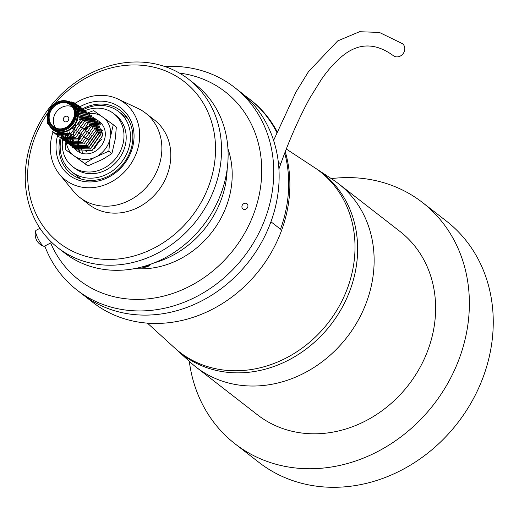 <?xml version="1.0" encoding="UTF-8"?>
<svg xmlns="http://www.w3.org/2000/svg" width="519" height="519" viewBox="0 0 519 519"><rect width="100%" height="100%" fill="white"/><g stroke="black" fill="none" stroke-linecap="round" stroke-linejoin="round"><path stroke-width="0.78" d="M85.071 110.644A33.534 29.142 127.8 0 1 93.913 108.322A33.534 29.142 127.8 0 1 113.706 113.596L115.912 115.315A33.534 29.142 127.8 0 1 118.351 159.67A33.534 29.142 127.8 0 1 74.762 168.273L72.556 166.554A33.534 29.142 127.8 0 1 62.617 139.546M94.594 123.885A19.099 16.595 127.8 0 1 95.781 123.71A19.099 16.595 127.8 0 1 100.576 123.853M79.413 151.658A19.099 16.595 127.8 0 1 78.817 137.95M79.148 137.042A19.099 16.595 127.8 0 1 80.555 134.11M84.247 129.361A19.099 16.595 127.8 0 1 86.401 127.525M87.198 126.954A19.099 16.595 127.8 0 1 88.755 126M89.502 125.604A19.099 16.595 127.8 0 1 90.63 125.085M91.409 124.774A19.099 16.595 127.8 0 1 92.239 124.482M93.083 124.229A19.099 16.595 127.8 0 1 93.667 124.08M113.706 113.596A33.534 29.142 127.8 0 1 116.139 157.958A33.534 29.142 127.8 0 1 72.556 166.554M93.576 121.991A19.099 16.595 127.8 0 1 99.551 122.393M315.656 168.357A114.608 99.59 127.8 0 1 316.927 169.175L332.893 179.678A116.113 100.9 127.8 0 1 338.511 183.7A116.113 100.9 127.8 0 1 346.945 337.298A116.113 100.9 127.8 0 1 196.02 367.076A116.113 100.9 127.8 0 1 190.739 362.625L176.616 349.748A114.608 99.59 127.8 0 1 175.506 348.716M338.511 183.7L400 231.474A116.113 100.9 127.8 0 1 408.434 385.072A116.113 100.9 127.8 0 1 257.508 414.85L196.02 367.076M331.265 178.607A152.781 132.767 127.8 0 1 380.232 181.734A152.781 132.767 127.8 0 1 422.498 202.52L446.379 221.075A152.781 132.767 127.8 0 1 457.473 423.18A152.781 132.767 127.8 0 1 258.89 462.358L235.01 443.803A152.781 132.767 127.8 0 1 189.299 361.308M422.498 202.52A152.781 132.767 127.8 0 1 433.592 404.625A152.781 132.767 127.8 0 1 235.01 443.803M316.927 169.175A114.608 99.59 127.8 0 1 330.798 324.751A114.608 99.59 127.8 0 1 176.616 349.748M286.345 149.057L314.397 167.514A114.368 99.382 127.8 0 1 328.235 322.76A114.368 99.382 127.8 0 1 174.384 347.711L147.428 323.129M284.743 153.189A128.336 111.52 -52.2 0 1 280.494 229.197L270.944 221.775A128.336 111.52 127.8 0 1 82.261 294.156L93.011 302.506A128.336 111.52 -52.2 0 0 128.511 319.97A128.336 111.52 -52.2 0 0 251.241 279.67A128.336 111.52 -52.2 0 0 285.281 151.788M277.14 131.677A128.336 111.52 -52.2 0 0 250.495 99.83L249.302 98.902A128.336 111.52 -52.2 0 0 244.41 95.34M276.828 132.442A128.336 111.52 -52.2 0 0 249.302 98.902M146.974 265.469L147.37 265.657L145.735 266.727L142.803 266.708M141.596 267.032A5.041 1.583 -177.6 0 0 148.155 266.351A5.041 1.583 -177.6 0 0 147.993 265.138M145.735 266.727L145.359 265.968M273.597 140.39L295.979 92.038L308.494 71.641L337.661 40.93L359.563 31.717L379.37 32.425L402.355 43.628A7.519 6.526 126.3 0 1 403.192 53.554A7.519 6.526 126.3 0 1 393.48 55.773C374.692 41.974 356.838 42.766 339.926 58.141C333.646 63.61 327.489 70.681 321.449 79.349L309.739 98.234C298.736 118.546 289.031 140.552 280.623 164.244L278.924 168.922M39.95 228.295L36.032 230.345A8.979 2.07 62.4 0 0 35.72 230.773A8.979 2.07 62.4 0 0 37.874 238.312A8.979 2.07 62.4 0 0 43.071 245.837A8.979 2.07 62.4 0 0 43.81 246.266A8.979 2.07 62.4 0 0 44.336 246.259L51.712 242.405M60.223 137.678A40.106 34.851 -52.2 0 0 71.33 173.923A40.106 34.851 -52.2 0 0 77.234 177.517A40.106 34.851 -52.2 0 0 125.754 160.403A40.106 34.851 -52.2 0 0 120.544 110.586A40.106 34.851 -52.2 0 0 114.641 106.998A40.106 34.851 -52.2 0 0 78.959 111.014M77.811 108.062A42.396 36.843 127.8 0 1 114.816 104.287A42.396 36.843 127.8 0 1 130.204 153.994A42.396 36.843 127.8 0 1 81.081 180.891A42.396 36.843 127.8 0 1 57.57 135.628M53.087 131.768A48.507 42.156 -52.2 0 0 59.4 174.137A48.507 42.156 -52.2 0 0 72.42 184.206A48.507 42.156 -52.2 0 0 133.5 159.45A48.507 42.156 -52.2 0 0 117.8 98.98A48.507 42.156 -52.2 0 0 74.412 103.832M59.4 174.137L73.361 191.154A53.476 46.47 -52.2 0 0 79.842 197.473A53.476 46.47 -52.2 0 0 87.711 202.261A53.476 46.47 -52.2 0 0 152.411 179.438A53.476 46.47 -52.2 0 0 145.463 113.019A53.476 46.47 -52.2 0 0 137.743 108.302L117.8 98.98M79.842 197.473L88.794 204.428A53.476 46.47 -52.2 0 0 96.664 209.215A53.476 46.47 -52.2 0 0 161.364 186.399A53.476 46.47 -52.2 0 0 154.415 119.98L145.463 113.019M113.272 124.709L116.34 127.097L115.315 138.729L111.916 153.546L108.847 151.159L109.872 139.52L113.272 124.709L93.667 110.605L87.893 112.857M111.916 153.546L102.743 159.314L87.893 165.898L65.219 149.407L84.818 163.511L93.997 157.737L108.847 151.159M90.87 150.938L85.33 150.718L87.127 152.112M102.892 130.957L100.933 129.439L102.846 134.557M79.42 116.963L95.055 118.397L101.101 134.038L90.553 149.018L74.23 148.564L68.813 140.156M92.979 116.82L99.46 132.76L88.911 147.74L72.582 147.286L67.165 138.878L67.515 132.942M91.338 115.542L97.812 131.482L87.263 146.462L70.941 146.008L65.524 137.6L65.654 133.597M89.69 114.264L96.171 130.204L85.616 145.184L69.293 144.73L63.876 136.322L63.908 133.999M78.817 110.508L88.477 113.285L94.523 128.926L83.974 143.906L67.652 143.452L62.228 135.044L62.228 134.207M78.35 109.217L86.829 112.007L92.875 127.648L82.326 142.621L66.004 142.174L60.697 134.239M77.779 107.997L85.181 110.729L91.234 126.37L80.685 141.343L64.356 140.896L63.162 139.922M77.097 106.843L83.54 109.451L89.586 125.092L79.037 140.065L62.715 139.617L61.514 138.644M76.274 105.714L81.892 108.173L87.945 123.814L77.389 138.787L61.067 138.339L59.867 137.366M75.236 104.572L80.25 106.895L86.297 122.536L75.748 137.509L59.425 137.055L58.225 136.088M73.782 103.346L78.603 105.617L84.649 121.258L74.1 136.231L57.778 135.777L56.577 134.81M71.103 101.828L76.955 104.338L83.008 119.98L72.459 134.953L56.13 134.499L53.574 132.098M62.708 100.673L75.313 103.06L81.36 118.702L70.811 133.675L54.489 133.221L52.049 130.957M47.54 120.901L47.521 123.314L58.971 134.09L75.054 127.291L78.616 109.898L65.517 100.738M95.872 123.204L97.034 132.06L87.529 145.612L72.809 145.223L67.665 132.877M79.316 117.755L93.186 119.182L98.681 133.338L89.177 146.89L74.451 146.501L69.507 132.773L69.702 131.865M78.836 120.025L79.563 119.649L94.834 120.46L100.323 134.616L90.819 148.168L76.098 147.779L71.155 134.051L70.74 133.934L71.155 134.051M79.05 119.188L79.835 118.78L96.742 119.662L102.801 135.336L92.226 150.341L75.871 149.887L70.461 141.538L70.48 139.364M76.157 150.036A18.347 15.94 -52.2 0 1 72.005 142.738L70.487 141.557M75.469 149.582L77.175 150.912A18.347 15.94 -52.2 0 0 101.017 146.209A18.347 15.94 -52.2 0 0 99.687 121.939L97.157 119.973M98.227 120.946A18.347 15.94 -52.2 0 0 97.364 120.479M88.47 119.098A18.347 15.94 -52.2 0 0 88.055 119.162M87.147 119.338A18.347 15.94 -52.2 0 0 77.856 124.398M70.642 136.841L70.772 135.751M70.882 134.953L71.019 134.149M49.227 125.092A16.543 14.376 -52.2 0 0 74.47 125.579A16.543 14.376 -52.2 0 0 67.768 101.237M87.893 165.898L84.818 163.511M72.556 154.643A24.172 21.007 -52.2 0 1 66.244 137.775L65.219 149.407M66.542 135.978L66.99 133.325A24.172 21.007 -52.2 0 1 67.042 133.13M79.426 116.872L82.268 115.413M75.852 157.01A24.172 21.007 -52.2 0 0 93.997 157.737M98.039 155.661A24.172 21.007 -52.2 0 0 109.872 139.52M110.618 135.076A24.172 21.007 -52.2 0 0 104.3 118.209M101.004 115.841A24.172 21.007 -52.2 0 0 88.833 113.551M72.005 142.738L72.66 138.82M72.796 137.983L72.997 136.776M73.134 135.984L73.393 134.421M73.523 133.649L74.262 129.225M53.373 129.296A15.881 13.799 -52.2 0 0 74.016 125.222A15.881 13.799 -52.2 0 0 72.861 104.215L71.616 103.249A15.881 13.799 127.8 0 1 72.77 124.255A15.881 13.799 127.8 0 1 52.127 128.329A15.881 13.799 127.8 0 1 48.721 111.085A15.881 13.799 127.8 0 1 64.401 100.667A15.881 13.799 127.8 0 1 71.616 103.249L64.33 100.641C53.392 100.978 47.78 110.093 47.45 115.004C46.645 120.629 48.202 125.066 52.127 128.329L53.373 129.296M72.225 106.765A13.825 12.015 -52.2 0 0 68.255 105.876A13.825 12.015 -52.2 0 0 55.299 113.577A13.825 12.015 -52.2 0 0 55.689 128.05M66.536 116.178A3.01 2.614 -52.2 0 0 63.565 118.15A3.01 2.614 -52.2 0 0 64.213 121.414A3.01 2.614 -52.2 0 0 68.119 120.642A3.01 2.614 -52.2 0 0 67.898 116.665A3.01 2.614 -52.2 0 0 66.536 116.178M73.698 128.79L86.582 138.8A3.01 2.614 -52.2 0 0 90.494 138.028A3.01 2.614 -52.2 0 0 90.274 134.051L77.273 123.95M134.836 268.563A87.088 75.677 -52.2 0 0 181.423 258.241A87.088 75.677 -52.2 0 0 227.938 148.745M154.545 262.724A91.668 79.66 -52.2 0 0 173.716 254.861A91.668 79.66 -52.2 0 0 227.147 169.285M247.777 206.971A3.283 2.855 -52.2 0 0 246.94 203.746A3.283 2.855 -52.2 0 0 242.671 204.59A3.283 2.855 -52.2 0 0 242.911 208.936A3.283 2.855 -52.2 0 0 247.777 206.971M50.648 242.963A119.169 103.56 -52.2 0 0 154.973 297.912A119.169 103.56 -52.2 0 0 255.536 208.683A119.169 103.56 -52.2 0 0 179.425 73.088M44.777 246.025A128.336 111.52 -52.2 0 0 76.89 289.985A128.336 111.52 -52.2 0 0 267.084 213.218A128.336 111.52 -52.2 0 0 234.38 87.302A128.336 111.52 -52.2 0 0 164.938 66.562M39.639 227.815A128.336 111.52 -52.2 0 0 39.749 228.399M76.89 289.985L82.261 294.156A128.336 111.52 -52.2 0 0 272.456 217.396A128.336 111.52 -52.2 0 0 239.752 91.48L234.38 87.302M167.799 67.593A106.642 92.667 127.8 0 1 188.832 79.388A106.642 92.667 127.8 0 1 196.571 220.458A106.642 92.667 127.8 0 1 57.966 247.803A106.642 92.667 127.8 0 1 42.35 118.137A106.642 92.667 127.8 0 1 167.799 67.593M57.966 247.803L64.531 252.909A106.642 92.667 -52.2 0 0 85.564 264.703A106.642 92.667 -52.2 0 0 211.012 214.152A106.642 92.667 -52.2 0 0 195.397 84.487L188.832 79.388M48.085 112.519A102.055 88.684 -52.2 0 0 68.223 248.958A102.055 88.684 -52.2 0 0 202.332 200.178A102.055 88.684 -52.2 0 0 164.101 70.325A102.055 88.684 -52.2 0 0 55.299 103.236M94.477 148.862A24.828 21.577 127.8 0 1 101.633 139.501M100.816 124.255A19.099 16.595 -52.2 0 0 84.844 129.828M81.152 134.577A19.099 16.595 -52.2 0 0 79.861 151.801M82.372 152.314A19.099 16.595 127.8 0 1 81.652 147.889M83.565 109.47A38.198 33.19 127.8 0 1 118.773 111.63A38.198 33.19 127.8 0 1 130.477 135.628A38.198 33.19 127.8 0 1 110.249 172.36A38.198 33.19 127.8 0 1 71.907 171.951A38.198 33.19 127.8 0 1 62.261 134.207M126.681 116.996A39.34 34.189 -52.2 0 0 124.249 115.886M77.376 176.207A39.34 34.189 -52.2 0 0 79.057 178.289M278.346 162.35A7.519 1.291 20 0 1 280.623 164.244M79.044 119.208L79.829 118.799L96.703 119.675L102.749 135.316L92.2 150.296L75.878 149.842L70.454 141.434M64.071 101.062A15.278 13.273 -52.2 0 0 48.423 122.4A15.278 13.273 -52.2 0 0 72.413 123.36A15.278 13.273 -52.2 0 0 64.071 101.062M63.934 101.873A14.422 12.534 127.8 0 1 71.817 122.925A14.422 12.534 127.8 0 1 49.162 122.017A14.422 12.534 127.8 0 1 63.934 101.873M64.071 102.626A13.825 12.015 -52.2 0 0 50.427 111.695A13.825 12.015 -52.2 0 0 53.392 126.701A13.825 12.015 -52.2 0 0 71.356 123.159A13.825 12.015 -52.2 0 0 70.35 104.87A13.825 12.015 -52.2 0 0 64.071 102.626M148.155 266.351L149.654 265.118M35.72 230.773A12.456 12.456 0 0 0 43.81 246.266M53.392 126.701C57.979 129.88 62.981 129.64 68.398 125.987C75.956 117.339 76.611 110.3 70.35 104.87M71.907 171.951L80.893 178.938M118.773 111.63L127.765 118.617"/></g></svg>
